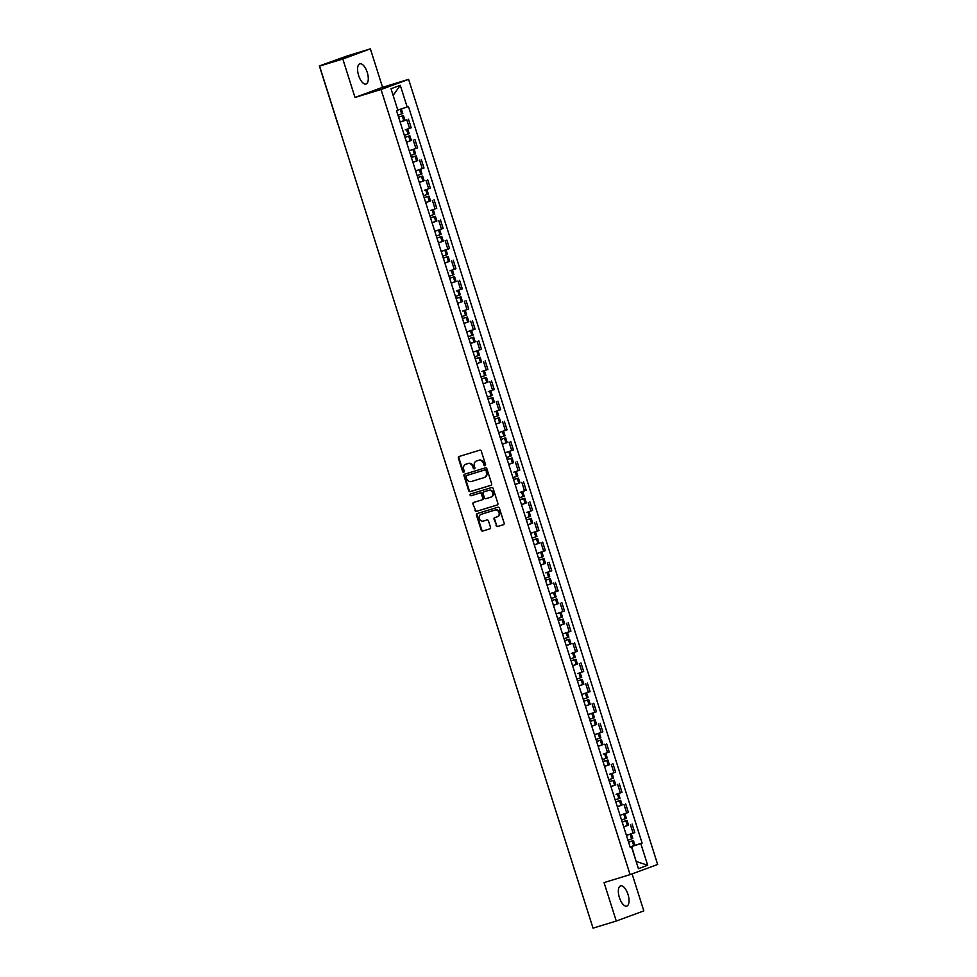 <?xml version="1.0" encoding="UTF-8"?>
<svg xmlns="http://www.w3.org/2000/svg" width="977" height="977" viewBox="0 0 977 977"><rect width="100%" height="100%" fill="white"/><g stroke="black" fill="none" stroke-linecap="round" stroke-linejoin="round"><path stroke-width="1.47" d="M485.032 465.687A0.928 0.843 -110.2 0 0 485.557 464.551L481.282 451.093A1.331 1.197 -110.2 0 0 479.744 450.177L459.105 456.479A1.331 1.197 -110.2 0 0 458.372 458.091L462.634 471.561A0.928 0.843 -110.2 0 0 464.246 471.073L463.684 469.326A4.25 3.835 -110.2 0 1 466.066 464.148L467.788 463.623A4.25 3.835 -110.2 0 1 472.746 466.554L473.295 468.301A0.928 0.843 -110.2 0 0 474.895 467.812L474.346 466.066A4.25 3.835 -110.2 0 1 476.727 460.888L478.449 460.362A4.25 3.835 -110.2 0 1 483.407 463.306L483.957 465.04A0.928 0.843 -110.2 0 0 485.032 465.687M627.991 894.382A10.564 4.58 73 0 0 620.603 885.858A10.564 4.58 73 0 0 619.394 897.545A10.564 4.58 73 0 0 626.782 906.07A10.564 4.58 73 0 0 627.991 894.382M367.23 72.347A10.564 4.58 73 0 0 359.841 63.823A10.564 4.58 73 0 0 358.632 75.522A10.564 4.58 73 0 0 366.021 84.034A10.564 4.58 73 0 0 367.23 72.347M496.06 525.589A1.331 1.197 -110.2 0 0 497.611 526.505L503.399 524.734A1.331 1.197 -110.2 0 0 504.144 523.122L499.394 508.174A1.331 1.197 -110.2 0 0 497.843 507.258L477.216 513.56A1.331 1.197 -110.2 0 0 476.471 515.172L481.221 530.132A1.331 1.197 -110.2 0 0 482.76 531.048L489.758 528.911A1.331 1.197 -110.2 0 0 490.503 527.287L488.476 520.888A1.331 1.197 -110.2 0 0 486.925 519.972L483.456 521.034A3.554 3.2 -110.2 0 1 481.307 514.256L494.887 510.104A3.554 3.2 -110.2 0 1 497.037 516.882L494.777 517.578A1.331 1.197 -110.2 0 0 494.032 519.19L496.609 525.394A1.331 1.197 -110.2 0 0 498.16 526.31L503.643 524.637M355.005 97.468L382.569 87.319L370.368 48.85L342.805 58.999L355.005 97.468L381.042 89.505L630.092 874.623L604.055 882.585L616.255 921.042L593.027 928.15L319.564 66.106L324.437 64.299L320.883 65.618M342.805 58.999L319.564 66.106M490.894 485.337A1.331 1.197 -110.2 0 0 491.639 483.713L486.9 468.765A1.331 1.197 -110.2 0 0 485.349 467.849L464.722 474.15A1.331 1.197 -110.2 0 0 463.977 475.775L468.716 490.723A1.331 1.197 -110.2 0 0 470.267 491.639L491.004 485.288M497.391 504.926L477.069 511.142A1.331 1.197 -110.2 0 1 475.518 510.226L472.941 504.022A1.331 1.197 -110.2 0 1 473.686 502.41L482.052 499.858A1.331 1.197 -110.2 0 0 482.797 498.233L481.441 493.996A1.331 1.197 -110.2 0 0 479.902 493.067L471.183 495.73A0.928 0.843 -110.2 0 1 470.621 493.959L491.602 487.547A1.331 1.197 -110.2 0 1 493.141 488.463L497.891 503.424A1.331 1.197 -110.2 0 1 497.208 505.011L497.146 505.036A1.331 1.197 -110.2 0 0 497.208 505.011M497.146 505.036L476.52 511.337A1.331 1.197 -110.2 0 1 474.969 510.421M370.368 48.85L347.128 55.958L320.822 65.41M382.569 87.319L408.606 79.357L657.655 864.474L630.092 874.623M616.255 921.042L643.819 910.894L632.082 873.89M592.929 927.857L574.378 869.371M405.26 129.819L409.534 128.378L406.835 119.866L400.143 122.064M406.835 119.866L404.857 120.366M409.534 128.378L411.219 127.767L408.508 119.243M411.244 140.505L406.53 142.202M409.229 150.727L417.606 147.906L414.895 139.381M417.631 160.643L412.917 162.341M415.616 170.853L423.994 168.044L421.295 159.52M424.018 180.769L419.304 182.479M424.421 190.234L430.381 188.182L427.682 179.658M430.405 200.908L425.691 202.618M430.808 210.373L436.768 208.321L434.069 199.796M436.792 221.046L432.078 222.756M434.789 231.268L443.155 228.459L440.456 219.935M443.179 241.185L438.465 242.894M441.177 251.407L449.542 248.585L446.843 240.073M449.579 261.323L444.853 263.033M449.97 270.788L455.929 268.724L453.23 260.212M455.966 281.461L451.252 283.171M456.357 290.926L462.316 288.862L459.617 280.35M462.353 301.6L457.639 303.297M462.744 311.065L468.704 309.001L466.005 300.489M468.74 321.738L464.026 323.436M466.725 331.96L475.091 329.139L472.392 320.627M475.127 341.877L470.413 343.574M473.112 352.099L481.49 349.277L478.779 340.765M481.514 362.015L476.8 363.713M481.917 371.468L487.877 369.416L485.166 360.892M487.902 382.154L483.188 383.851M488.305 391.606L494.264 389.554L491.553 381.03M494.289 402.292L489.575 403.99M494.692 411.744L500.651 409.693L497.94 401.168M500.676 422.43L495.962 424.128M498.661 432.652L507.039 429.831L504.34 421.307M507.063 442.569L502.349 444.266M505.048 452.791L513.426 449.97L510.727 441.445M513.45 462.707L508.736 464.405M513.853 472.16L519.813 470.108L517.114 461.584M519.837 482.846L515.123 484.543M520.24 492.298L526.2 490.246L523.501 481.722M526.224 502.984L521.51 504.682M526.627 512.437L532.587 510.385L529.888 501.86M532.624 523.122L527.898 524.82M530.609 533.332L538.974 530.523L536.275 521.999M539.011 543.249L534.285 544.958M536.996 553.471L545.361 550.662L542.662 542.137M545.398 563.387L540.684 565.097M545.789 572.852L551.749 570.8L549.05 562.276M551.785 583.525L547.071 585.235M549.77 593.747L558.136 590.926L555.437 582.414M558.172 603.664L553.458 605.374M556.157 613.886L564.535 611.065L561.824 602.553M564.559 623.802L559.845 625.512M562.544 634.024L570.922 631.203L568.211 622.691M570.947 643.941L566.233 645.638M571.35 653.405L577.309 651.341L574.598 642.829M577.334 664.079L572.62 665.777M577.737 673.544L583.696 671.48L580.985 662.968M583.721 684.218L579.007 685.915M581.706 694.439L590.084 691.618L587.385 683.106M590.108 704.356L585.394 706.053M588.093 714.578L596.471 711.757L593.772 703.245M596.495 724.494L591.781 726.192M594.48 734.716L602.858 731.895L600.159 723.371M602.882 744.633L598.168 746.33M603.285 754.085L609.245 752.034L606.546 743.509M609.269 764.771L604.555 766.469M609.672 774.224L615.632 772.172L612.933 763.648M615.657 784.91L610.943 786.607M616.06 794.362L622.019 792.31L619.32 783.786M622.056 805.048L617.33 806.746M620.041 815.27L628.406 812.449L625.707 803.924M628.443 825.186L623.729 826.884M626.428 835.408L634.794 832.587L632.095 824.063M397.773 110.047L393.072 95.221M647.69 865.256L636.137 861.47L631.692 846.546L640.802 843.578L647.69 865.256L638.421 868.675L631.545 846.986L630.25 847.462L396.601 110.889L397.895 110.413L391.008 88.724L400.277 85.317L407.153 106.994L398.042 109.961M640.802 843.578L642.109 843.102L408.447 106.517L407.153 106.994M381.042 89.505L408.606 79.357M631.692 846.546L630.116 847.022M634.83 845.325L642.109 843.102M631.545 846.986L630.202 847.315M400.277 85.317L393.328 95.123M485.337 465.516A0.928 0.843 -110.2 0 1 484.507 464.844L483.957 463.098A4.25 3.835 -110.2 0 0 478.999 460.167L478.449 460.362M476.91 460.826A4.25 3.835 -110.2 0 1 477.277 460.692L478.999 460.167M466.261 464.075A4.25 3.835 -110.2 0 1 466.615 463.941L468.337 463.416A4.25 3.835 -110.2 0 1 473.295 466.359L473.845 468.093A0.928 0.843 -110.2 0 0 474.675 468.777M459.422 456.381A1.331 1.197 -110.2 0 0 458.921 457.895L463.183 471.354A0.928 0.843 -110.2 0 0 464.014 472.025M465.028 474.065A1.331 1.197 -110.2 0 0 464.527 475.567L469.265 490.515A1.331 1.197 -110.2 0 0 470.816 491.431L491.138 485.227M485.728 470.645A0.928 0.843 -110.2 0 0 484.653 470.01L466.542 475.543A0.928 0.843 -110.2 0 0 466.017 476.678L466.603 478.51A4.25 3.835 -110.2 0 0 471.561 481.441L483.933 477.668A4.25 3.835 -110.2 0 0 486.314 472.489L486.29 470.45A0.928 0.843 -110.2 0 0 485.203 469.803L484.653 470.01M467.006 475.372A0.928 0.843 -110.2 0 1 467.091 475.335L485.203 469.803M484.482 477.46A4.25 3.835 -110.2 0 0 486.864 472.282L486.314 472.489M486.29 470.45L486.864 472.282M475.518 510.226L472.941 504.022M473.992 502.312A1.331 1.197 -110.2 0 0 473.491 503.827M482.162 499.809L482.601 499.65A1.331 1.197 -110.2 0 0 483.346 498.026L481.991 493.788A1.331 1.197 -110.2 0 0 480.452 492.872L471.183 495.73M470.975 493.849A0.928 0.843 -110.2 0 0 471.732 495.534M490.723 497.195A3.554 3.2 -110.2 0 0 488.573 490.417L483.798 491.883A1.331 1.197 -110.2 0 0 483.053 493.495L484.397 497.745A1.331 1.197 -110.2 0 0 485.948 498.661L490.723 497.195M491.028 497.085L491.284 497A3.554 3.2 -110.2 0 0 489.135 490.222L488.573 490.417M484.226 491.724A1.331 1.197 -110.2 0 1 484.348 491.675L489.135 490.222M495.083 517.48A1.331 1.197 -110.2 0 0 494.582 518.995L496.609 525.394M497.342 516.772L497.586 516.686A3.554 3.2 -110.2 0 0 495.437 509.896L494.887 510.104M481.551 514.171A3.554 3.2 -110.2 0 1 481.856 514.049L495.437 509.896M477.521 513.462A1.331 1.197 -110.2 0 0 477.02 514.977L481.771 529.925A1.331 1.197 -110.2 0 0 483.31 530.841L490.002 528.801M398.567 117.093L403.464 115.591L398.555 117.045M400.106 121.966L404.966 120.305L403.464 115.591M401.339 108.887L402.805 113.527L397.957 115.188M405.003 137.391L409.851 135.73L404.991 137.354M406.493 142.105L411.354 140.444L409.851 135.73M407.727 129.013L409.204 133.666L404.344 135.327M411.341 157.37L414.566 156.405L411.378 157.48M411.39 157.529L416.239 155.868L411.329 157.321M412.88 162.231L417.741 160.582L416.239 155.868M414.114 149.151L415.591 153.804L410.731 155.465M409.241 150.751L411.647 149.957M417.729 177.509L420.953 176.544L417.765 177.619M417.777 177.667L422.626 176.007L417.716 177.46M419.267 182.369L424.128 180.721L422.626 176.007M420.501 169.29L421.979 173.943L417.118 175.591M415.628 170.89L418.034 170.096M424.116 197.647L429.013 196.145L424.103 197.598M425.667 202.508L430.515 200.859L429.013 196.145M426.888 189.428L428.366 194.081L423.517 195.73M430.503 217.786L433.727 216.821L430.539 217.895M430.552 217.932L435.4 216.283L430.491 217.737M432.054 222.646L436.902 220.997L435.4 216.283M433.275 209.566L434.753 214.219L429.904 215.868M436.939 238.07L441.799 236.422L436.927 238.034M438.441 242.785L443.289 241.136L441.799 236.422M439.662 229.705L441.14 234.358L436.292 236.007M434.789 231.293L437.195 230.511M443.277 258.05L446.501 257.098L443.314 258.172M443.326 258.209L448.187 256.56L443.265 258.013M444.828 262.923L449.676 261.274L448.187 256.56M446.049 249.843L447.527 254.496L442.679 256.145M441.177 251.431L443.582 250.649M449.664 278.189L454.574 276.699L449.652 278.152M451.215 283.061L456.064 281.413L454.574 276.699M452.436 269.982L453.914 274.635L449.066 276.283M456.051 298.327L459.275 297.374L456.1 298.449M456.112 298.486L460.961 296.837L456.039 298.29M457.602 303.2L462.451 301.551L460.961 296.837M458.824 290.108L460.301 294.773L455.453 296.422M462.5 318.624L467.348 316.975L462.487 318.587M463.99 323.338L468.838 321.689L467.348 316.975M465.211 310.246L466.688 314.912L461.84 316.56M468.887 338.763L473.735 337.114L468.875 338.726M470.377 343.477L475.225 341.828L473.735 337.114M471.598 330.385L473.076 335.05L468.227 336.699M466.737 331.985L469.131 331.203M475.225 358.742L478.449 357.777L475.262 358.864M475.274 358.901L480.122 357.252L475.213 358.706M476.764 363.615L481.612 361.966L480.122 357.252M477.985 350.523L479.463 355.188L474.614 356.837M473.124 352.123L475.53 351.329M481.612 378.881L486.509 377.391L481.6 378.844M483.151 383.753L487.999 382.105L486.509 377.391M484.372 370.662L485.85 375.327L481.002 376.975M487.999 399.019L491.223 398.054L488.036 399.141M488.048 399.178L492.897 397.529L487.987 398.982M489.538 403.892L494.399 402.243L492.897 397.529M490.772 390.8L492.249 395.465L487.389 397.114M494.435 419.316L499.284 417.667L494.423 419.28M495.925 424.03L500.786 422.369L499.284 417.667M497.159 410.938L498.636 415.604L493.776 417.252M500.822 439.455L505.671 437.806L500.81 439.418M502.312 444.169L507.173 442.508L505.671 437.806M503.546 431.077L505.024 435.73L500.163 437.391M498.673 432.677L501.079 431.883M507.161 459.434L510.385 458.469L507.197 459.556M507.21 459.593L512.058 457.944L507.148 459.385M508.712 464.307L513.56 462.646L512.058 457.944M509.933 451.215L511.411 455.868L506.55 457.529M505.06 452.815L507.466 452.021M513.548 479.573L518.445 478.071L513.536 479.524M515.099 484.445L519.947 482.785L518.445 478.071M516.32 471.354L517.798 476.007L512.949 477.668M519.935 499.711L523.159 498.746L519.972 499.821M519.984 499.87L524.844 498.209L519.923 499.662M521.486 504.572L526.334 502.923L524.844 498.209M522.707 491.492L524.185 496.145L519.337 497.806M526.371 520.008L531.232 518.347L526.359 519.959M527.873 524.71L532.721 523.061L531.232 518.347M529.094 511.63L530.572 516.283L525.724 517.944M532.709 539.988L535.933 539.023L532.746 540.098M532.758 540.147L537.619 538.486L532.697 539.939M534.26 544.848L539.109 543.2L537.619 538.486M535.481 531.769L536.959 536.422L532.111 538.071M530.609 533.369L533.015 532.575M539.096 560.126L542.32 559.162L539.145 560.236M539.157 560.285L544.006 558.624L539.084 560.077M540.647 564.987L545.496 563.338L544.006 558.624M541.869 551.907L543.346 556.56L538.498 558.209M536.996 553.507L539.402 552.713M545.484 580.265L550.393 578.763L545.471 580.216M547.035 585.125L551.883 583.477L550.393 578.763M548.256 572.046L549.733 576.699L544.885 578.347M551.932 600.55L556.78 598.901L551.92 600.513M553.422 605.264L558.27 603.615L556.78 598.901M554.643 592.184L556.121 596.837L551.272 598.486M549.782 593.772L552.176 592.99M558.27 620.529L561.494 619.577L558.307 620.651M558.319 620.688L563.167 619.039L558.258 620.493M559.809 625.402L564.657 623.753L563.167 619.039M561.03 612.323L562.508 616.976L557.659 618.624M556.169 613.91L558.575 613.129M564.657 640.668L567.881 639.715L564.694 640.79M564.706 640.827L569.554 639.178L564.645 640.631M566.196 645.541L571.044 643.892L569.554 639.178M567.417 632.461L568.895 637.114L564.047 638.763M562.557 634.049L564.962 633.267M571.044 660.806L574.268 659.854L571.081 660.928M571.093 660.965L575.942 659.316L571.032 660.77M572.583 665.679L577.444 664.03L575.942 659.316M573.817 652.587L575.294 657.252L570.434 658.901M577.431 680.945L582.329 679.455L577.419 680.908M578.97 685.817L583.831 684.169L582.329 679.455M580.204 672.726L581.681 677.391L576.821 679.039M583.867 701.242L588.716 699.593L583.855 701.205M585.357 705.956L590.218 704.307L588.716 699.593M586.591 692.864L588.069 697.529L583.208 699.178M581.718 694.464L584.124 693.67M590.206 721.221L593.43 720.257L590.242 721.344M590.255 721.38L595.103 719.731L590.193 721.185M591.757 726.094L596.605 724.446L595.103 719.731M592.978 713.002L594.456 717.668L589.595 719.316M588.105 714.602L590.511 713.808M596.593 741.36L599.817 740.395L596.629 741.482M596.642 741.519L601.49 739.87L596.581 741.323M598.144 746.233L602.992 744.584L601.49 739.87M599.365 733.141L600.843 737.806L595.994 739.455M594.492 734.741L596.898 733.947M602.98 761.498L606.204 760.533L603.017 761.62M603.029 761.657L607.889 760.008L602.968 761.462M604.531 766.371L609.379 764.71L607.889 760.008M605.752 753.279L607.23 757.944L602.382 759.593M609.367 781.637L614.277 780.147L609.355 781.6M610.918 786.509L615.766 784.849L614.277 780.147M612.139 773.418L613.617 778.083L608.769 779.731M615.803 801.934L620.664 800.285L615.791 801.897M617.305 806.648L622.154 804.987L620.664 800.285M618.526 793.556L620.004 798.209L615.156 799.87M622.141 821.913L625.365 820.949L622.178 822.036M622.202 822.072L627.051 820.424L622.129 821.865M623.692 826.786L628.541 825.125L627.051 820.424M624.914 813.694L626.391 818.347L621.543 820.008M620.041 815.294L622.447 814.5M628.529 842.052L631.753 841.087L628.577 842.174M628.59 842.211L633.438 840.55L628.516 842.003M630.08 846.925L634.928 845.264L633.438 840.55M631.301 833.833L632.778 838.486L627.93 840.147M626.44 835.433L628.834 834.639M626.733 813.072L624.022 804.547M620.346 792.933L617.635 784.409M613.947 772.795L611.248 764.27M607.56 752.656L604.861 744.132M601.173 732.518L598.474 723.994M594.785 712.38L592.086 703.855M588.398 692.241L585.699 683.717M582.011 672.103L579.312 663.578M575.624 651.964L572.925 643.44M569.237 631.826L566.538 623.302M562.85 611.687L560.151 603.163M556.463 591.549L553.751 583.037M550.075 571.411L547.364 562.899M543.688 551.272L540.977 542.76M537.301 531.134L534.59 522.622M530.902 510.995L528.203 502.483M524.515 490.857L521.816 482.345M518.128 470.731L515.429 462.206M511.74 450.592L509.041 442.068M505.353 430.454L502.654 421.93M498.966 410.316L496.267 401.791M492.579 390.177L489.88 381.653M486.192 370.039L483.493 361.514M479.805 349.9L477.106 341.376M473.418 329.762L470.706 321.238M467.03 309.624L464.319 301.099M460.643 289.485L457.932 280.961M454.256 269.347L451.545 260.822M447.857 249.208L445.158 240.696M441.47 229.07L438.771 220.558M435.083 208.931L432.384 200.419M428.695 188.793L425.996 180.281M422.308 168.655L419.609 160.143M415.921 148.516L413.222 140.004M633.12 833.198L630.409 824.686M338.262 125.044A2.711 2.711 0 0 1 337.895 124.299L338.018 124.274M403.928 120.696L402.439 115.982M401.779 113.918L400.301 109.229M401.645 113.967L400.167 109.277M403.794 120.733L402.304 116.031M410.328 140.835L408.826 136.121M408.166 134.057L406.676 129.355M408.032 134.093L406.542 129.404M410.181 140.871L408.691 136.169M416.715 160.973L415.213 156.259M414.566 154.195L413.076 149.493M414.431 154.232L412.929 149.542M416.581 161.01L415.078 156.308M423.102 181.111L421.6 176.397M420.953 174.333L419.463 169.632M420.818 174.37L419.328 169.68M422.968 181.148L421.466 176.434M429.489 201.238L427.987 196.536M427.34 194.472L425.85 189.77M427.205 194.508L425.716 189.819M429.355 201.286L427.853 196.572M435.876 221.376L434.374 216.674M433.727 214.598L432.237 209.908M433.593 214.647L432.103 209.957M435.742 221.425L434.24 216.711M442.263 241.514L440.774 236.813M440.114 234.736L438.624 230.047M439.98 234.785L438.49 230.083M442.129 241.563L440.627 236.849M448.651 261.653L447.161 256.939M446.501 254.875L445.011 250.185M446.367 254.924L444.877 250.222M448.516 261.702L447.026 256.988M455.038 281.791L453.548 277.077M452.888 275.013L451.398 270.324M452.754 275.062L451.264 270.36M454.903 281.84L453.413 277.126M461.425 301.93L459.935 297.216M459.275 295.152L457.786 290.462M459.141 295.201L457.651 290.499M461.291 301.978L459.801 297.264M467.812 322.068L466.322 317.354M465.663 315.29L464.173 310.601M465.528 315.339L464.038 310.637M467.678 322.117L466.188 317.403M474.199 342.206L472.709 337.492M472.05 335.429L470.56 330.739M471.915 335.477L470.425 330.776M474.065 342.255L472.575 337.541M480.586 362.345L479.096 357.631M478.437 355.567L476.947 350.877M478.303 355.616L476.813 350.914M480.452 362.394L478.962 357.68M486.973 382.483L485.484 377.769M484.824 375.705L483.334 371.004M484.69 375.754L483.2 371.052M486.839 382.532L485.349 377.818M493.373 402.622L491.871 397.908M491.211 395.844L489.721 391.142M491.077 395.893L489.587 391.191M493.226 402.671L491.736 397.957M499.76 422.76L498.258 418.046M497.611 415.982L496.121 411.28M497.464 416.031L495.974 411.329M499.626 422.809L498.123 418.095M506.147 442.899L504.645 438.185M503.998 436.121L502.508 431.419M503.863 436.169L502.373 431.468M506.013 442.947L504.511 438.233M512.534 463.037L511.032 458.323M510.385 456.259L508.895 451.557M510.25 456.308L508.761 451.606M512.4 463.074L510.898 458.372M518.921 483.175L517.419 478.461M516.772 476.397L515.282 471.696M516.638 476.446L515.148 471.744M518.787 483.212L517.285 478.51M525.308 503.314L523.806 498.6M523.159 496.536L521.669 491.834M523.025 496.572L521.535 491.883M525.174 503.35L523.672 498.649M531.696 523.452L530.206 518.738M529.546 516.674L528.056 511.972M529.412 516.711L527.922 512.021M531.561 523.489L530.071 518.787M538.083 543.591L536.593 538.877M535.933 536.813L534.443 532.111M535.799 536.849L534.309 532.16M537.948 543.627L536.458 538.913M544.47 563.717L542.98 559.015M542.32 556.951L540.831 552.249M542.186 556.988L540.696 552.298M544.336 563.766L542.846 559.052M550.857 583.855L549.367 579.153M548.708 577.077L547.218 572.388M548.573 577.126L547.083 572.437M550.723 583.904L549.233 579.19M557.244 603.994L555.754 599.292M555.095 597.216L553.605 592.526M554.96 597.265L553.471 592.563M557.11 604.042L555.62 599.328M563.631 624.132L562.141 619.418M561.482 617.354L559.992 612.664M561.348 617.403L559.858 612.701M563.497 624.181L562.007 619.467M570.018 644.27L568.529 639.556M567.869 637.492L566.379 632.803M567.735 637.541L566.245 632.84M569.884 644.319L568.394 639.605M576.406 664.409L574.916 659.695M574.256 657.631L572.766 652.941M574.122 657.68L572.632 652.978M576.271 664.458L574.781 659.744M582.805 684.547L581.303 679.833M580.656 677.769L579.166 673.08M580.509 677.818L579.019 673.116M582.671 684.596L581.168 679.882M589.192 704.686L587.69 699.972M587.043 697.908L585.553 693.218M586.908 697.957L585.418 693.255M589.058 704.735L587.556 700.02M595.579 724.824L594.077 720.11M593.43 718.046L591.94 713.344M593.295 718.095L591.806 713.393M595.445 724.873L593.943 720.159M601.966 744.962L600.464 740.248M599.817 738.185L598.327 733.483M599.683 738.233L598.193 733.532M601.832 745.011L600.33 740.297M608.353 765.101L606.851 760.387M606.204 758.323L604.714 753.621M606.07 758.372L604.58 753.67M608.219 765.15L606.717 760.436M614.741 785.239L613.251 780.525M612.591 778.461L611.101 773.76M612.457 778.51L610.967 773.808M614.606 785.288L613.104 780.574M621.128 805.378L619.638 800.664M618.978 798.6L617.488 793.898M618.844 798.649L617.354 793.947M620.993 805.427L619.503 800.713M627.515 825.516L626.025 820.802M625.365 818.738L623.876 814.036M625.231 818.787L623.741 814.085M627.381 825.553L625.891 820.851M633.902 845.655L632.412 840.941M631.753 838.877L630.263 834.175M631.618 838.913L630.128 834.224M633.768 845.691L632.278 840.989M574.122 868.577A2.711 2.711 0 0 0 574.256 869.396M337.895 124.299L319.345 65.825"/></g></svg>
